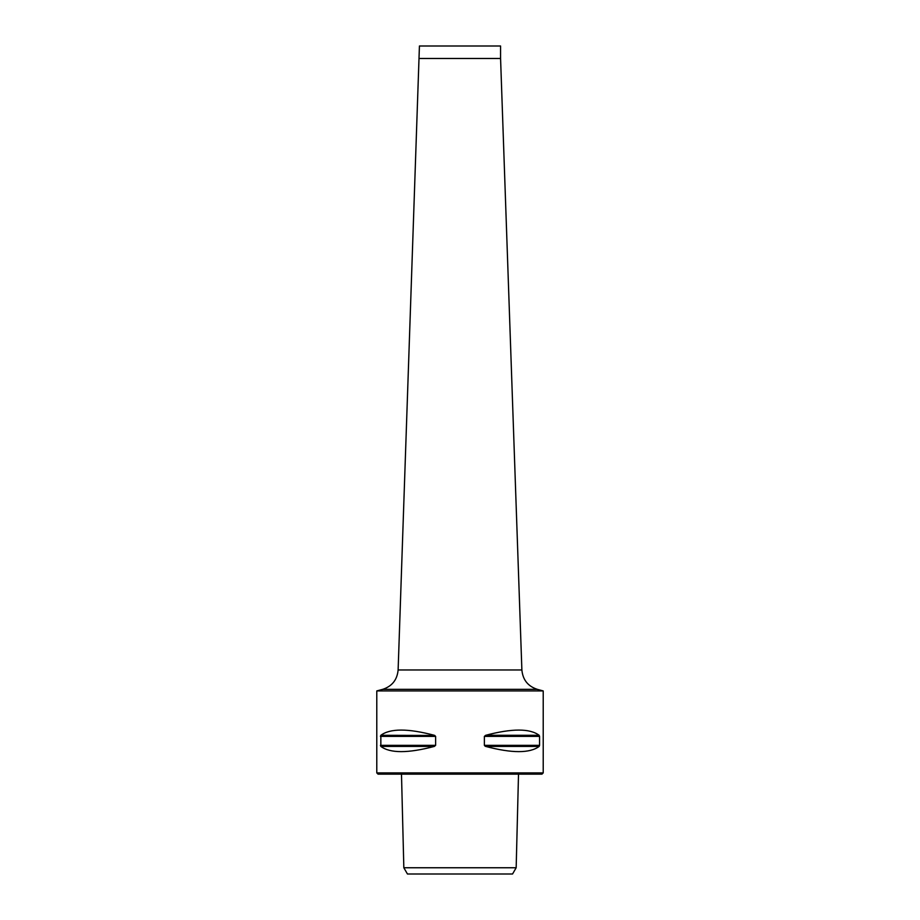 <?xml version="1.0" encoding="UTF-8"?>
<svg xmlns="http://www.w3.org/2000/svg" width="920" height="920" viewBox="0 0 920 920"><rect width="100%" height="100%" fill="white"/><g stroke="black" fill="none" stroke-linecap="round" stroke-linejoin="round"><path stroke-width="1.38" d="M407.445 874L512.555 874L516.166 867.755L403.834 867.755L407.445 874M543.214 690.92L543.214 772.892L376.786 772.892L376.786 690.92L543.214 690.92L537.28 689.333L382.72 689.333L376.786 690.92M485.173 746.235L484.38 745.338L484.38 736.38L485.668 735.298C512.014 728.341 529.839 728.341 539.154 735.298L539.568 736.38L539.154 735.298L485.668 735.298M539.154 746.419L485.668 746.419C512.014 753.365 529.839 753.365 539.154 746.419L539.568 745.338L539.154 746.419L539.568 745.338L484.38 745.338M435.62 745.338L434.332 746.419C407.985 753.365 390.16 753.365 380.846 746.419L380.846 735.298C390.16 728.341 407.985 728.341 434.332 735.298L435.62 736.38L435.62 745.338L380.431 745.338L380.846 746.419L434.332 746.419L435.62 745.338L434.332 746.419M434.827 735.471L380.846 735.298L380.431 736.38L380.846 735.298M484.38 736.38L539.568 736.38L539.568 745.338M543.214 772.892L541.972 774.145L378.028 774.145L376.786 772.892M419.428 58.477L500.572 58.477L521.881 669.967L398.118 669.967L419.428 46L500.572 46L500.572 58.477M435.62 736.38L380.431 736.38M401.488 774.145L403.834 867.755M518.512 774.145L516.166 867.755M382.72 689.333C392.092 686.251 397.221 679.788 398.118 669.967M537.28 689.333C527.908 686.251 522.778 679.788 521.881 669.967"/></g></svg>
